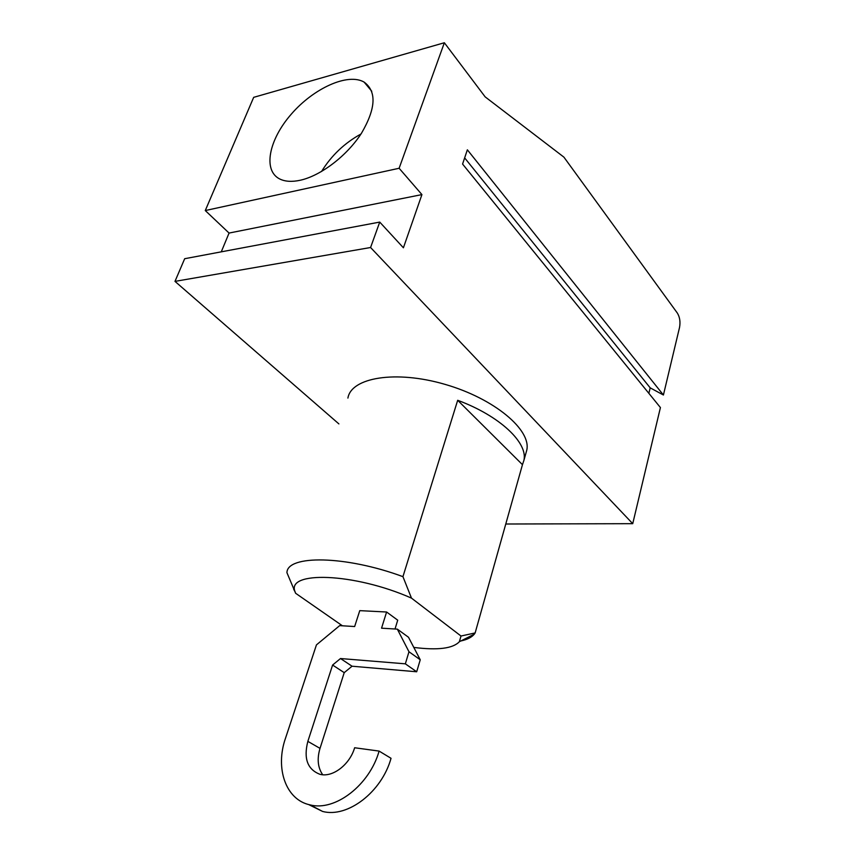 <?xml version="1.0" encoding="UTF-8"?>
<svg xmlns="http://www.w3.org/2000/svg" width="855" height="855" viewBox="0 0 855 855"><rect width="100%" height="100%" fill="white"/><g stroke="black" fill="none" stroke-linecap="round" stroke-linejoin="round"><path stroke-width="1.28" d="M397.329 629.141L381.554 628.179L386.599 612.009L359.763 610.641L354.654 626.533L339.681 625.625L316.446 644.884L285.474 738.314C275.021 768.185 285.656 799.885 310.087 804.897C335.139 811.587 369.617 785.04 379.096 751.085L354.633 747.751C349.738 764.744 332.435 777.858 319.888 774.277C307.469 769.447 303.461 758.471 307.853 741.37L332.595 665.04L340.504 658.532L405.345 663.833L408.979 651.756L397.329 629.141L408.508 637.264L420.243 659.782L408.979 651.756M322.688 774.737C317.793 767.64 316.906 758.855 320.016 748.371L344.223 672.65L352.057 666.216L416.684 671.774L405.345 663.833M416.684 671.774L420.243 659.782M344.223 672.65L332.595 665.04M352.057 666.216L340.504 658.532M395.021 629.002L397.725 620.185L386.599 612.009M308.548 804.512L322.613 811.448C347.611 818.171 381.79 791.954 391.034 758.3L379.096 751.085M295.616 593.263L286.938 572.7C287.013 554.788 345.505 555.365 402.94 576.655L411.479 598.115C353.981 572.636 285.42 570.691 295.167 592.002L295.616 593.263L342.428 625.796M402.94 576.655L457.682 400.29L522.458 464.671L523.859 460.556C528.369 443.093 500.025 415.936 457.682 400.29M411.479 598.115L461.005 636.024L475.145 632.935L522.458 464.671M413.799 647.417C437.707 650.452 452.894 648.55 459.37 641.71L461.005 636.024M475.145 632.935L474.29 634.186C471.714 637.317 467.225 639.583 460.813 640.983M526.039 452.808L526.733 450.339C531.725 430.118 494.382 398.526 444.942 384.344C395.544 369.905 351.149 377.6 347.91 398.088M660.423 407.568L632.732 523.677L370.578 247.512L379.738 222.086L403.41 247.79L421.932 194.598L399.125 168.264L444.354 42.75L485.148 96.861L563.915 157.149L677.352 313.069C679.8 317.109 680.527 321.897 679.543 327.412L663.416 395.01L467.364 149.817L462.576 164.053L660.423 407.568M505.775 524.008L632.732 523.677M648.86 393.332L650.195 387.849L663.416 395.01M338.89 423.909L174.986 281.38L184.68 258.712L379.738 222.086M221.274 251.84L229.065 233.062L205.275 210.554L253.679 97.342L444.354 42.75M321.523 171.513C331.398 155.535 344.554 143.031 360.97 134.011M370.578 247.512L174.986 281.38M421.932 194.598L229.065 233.062M205.275 210.554L399.125 168.264M300.308 180.234C292.025 182.03 285.196 181.634 279.831 179.026C262.635 170.605 268.759 139.846 291.288 114.153C313.55 88.322 347.814 72.622 364.102 82.091C376.809 91.432 375.933 108.478 361.483 133.23C347.012 155.781 320.807 175.735 300.308 180.234M650.195 387.849L464.65 157.886M320.016 748.371L307.853 741.37M310.087 804.897L322.613 811.448M295.167 592.002L293.671 589.234M459.37 641.71L474.29 634.186M526.733 450.339L523.859 460.556M364.102 82.091L371.743 91.229"/></g></svg>

